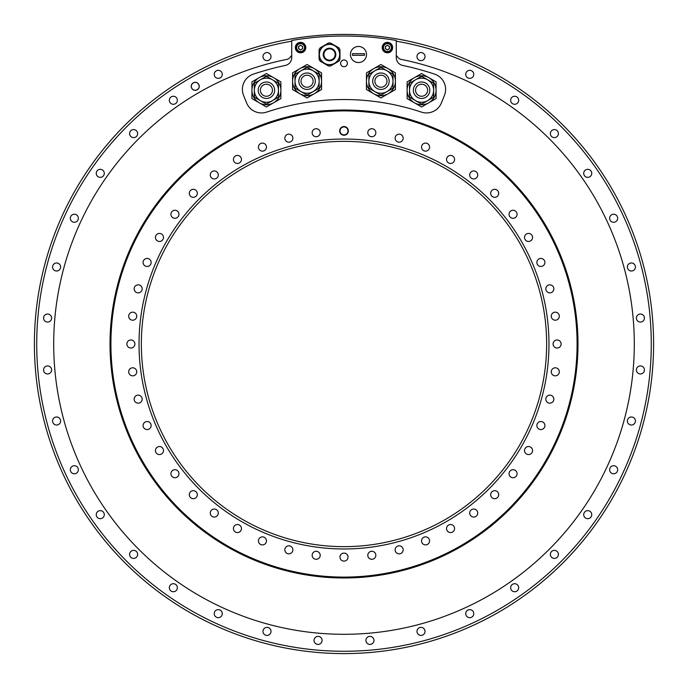 <?xml version="1.0" encoding="UTF-8"?>
<svg xmlns="http://www.w3.org/2000/svg" width="688" height="688" viewBox="0 0 688 688"><rect width="100%" height="100%" fill="white"/><g stroke="black" fill="none" stroke-linecap="round" stroke-linejoin="round"><path stroke-width="1.03" d="M373.696 68.68A14.474 14.474 0 0 0 366.455 81.21L366.455 72.851L380.928 64.5L388.17 68.68A14.474 14.474 0 0 0 373.696 68.68M366.455 89.569L366.455 81.21A14.474 14.474 0 0 0 388.17 93.749A14.474 14.474 0 0 0 388.17 68.68L395.411 72.851L395.411 89.569L380.928 97.928L366.455 89.569M444.431 95.417A16.082 16.082 0 0 0 434.644 74.149A284.669 284.669 0 0 0 402.652 65.437A8.041 8.041 0 0 1 396.271 57.568L396.271 40.48A307.992 307.992 0 0 0 291.729 40.48L291.729 57.568A8.041 8.041 0 0 1 285.348 65.437A284.669 284.669 0 0 0 253.356 74.149A16.082 16.082 0 0 0 243.569 95.417L246.588 102.89A16.082 16.082 0 0 0 266.591 112.118A244.464 244.464 0 0 1 421.409 112.118A16.082 16.082 0 0 0 441.412 102.89L444.431 95.417M382.201 47.592A5.229 5.229 0 0 1 387.421 42.364A5.229 5.229 0 0 1 392.65 47.592A5.229 5.229 0 0 1 387.421 52.813A5.229 5.229 0 0 1 382.201 47.592M340.62 63.348A3.38 3.38 0 0 0 344 66.727A3.38 3.38 0 0 0 347.38 63.348A3.38 3.38 0 0 0 344 59.976A3.38 3.38 0 0 0 340.62 63.348M295.35 47.592A5.229 5.229 0 0 1 300.579 42.364A5.229 5.229 0 0 1 305.799 47.592A5.229 5.229 0 0 1 300.579 52.813A5.229 5.229 0 0 1 295.35 47.592M305.403 47.592A4.825 4.825 0 0 1 300.579 52.417A4.825 4.825 0 0 1 295.754 47.592A4.825 4.825 0 0 1 300.579 42.759A4.825 4.825 0 0 1 305.403 47.592M296.15 47.592A4.42 4.42 0 0 1 300.579 43.163A4.42 4.42 0 0 1 304.999 47.592A4.42 4.42 0 0 0 300.579 43.163A4.42 4.42 0 0 0 296.15 47.592A4.42 4.42 0 0 0 300.579 52.013A4.42 4.42 0 0 0 304.999 47.592A4.42 4.42 0 0 0 300.579 43.163A4.42 4.42 0 0 0 296.15 47.592A4.42 4.42 0 0 0 300.579 52.013A4.42 4.42 0 0 0 304.999 47.592M298.566 48.745L300.579 49.906L302.582 48.745L302.582 46.431L300.579 45.27L298.566 46.431L298.566 48.745M298.566 47.592A2.012 2.012 0 0 1 301.585 45.847A2.012 2.012 0 0 1 301.585 49.33A2.012 2.012 0 0 1 298.566 47.592M392.246 47.592A4.825 4.825 0 0 1 387.421 52.417A4.825 4.825 0 0 1 382.597 47.592A4.825 4.825 0 0 1 387.421 42.759A4.825 4.825 0 0 1 392.246 47.592M383.001 47.592A4.42 4.42 0 0 0 387.421 52.013A4.42 4.42 0 0 0 391.85 47.592A4.42 4.42 0 0 0 387.421 43.163A4.42 4.42 0 0 0 383.001 47.592A4.42 4.42 0 0 0 387.421 52.013A4.42 4.42 0 0 0 391.85 47.592A4.42 4.42 0 0 0 387.421 43.163A4.42 4.42 0 0 0 383.001 47.592M385.418 48.745L387.421 49.906L389.434 48.745L389.434 46.431L387.421 45.27L385.418 46.431L385.418 48.745M385.418 47.592A2.012 2.012 0 0 1 388.428 45.847A2.012 2.012 0 0 1 388.428 49.33A2.012 2.012 0 0 1 385.418 47.592M374.9 81.21A6.029 6.029 0 0 1 380.928 75.181A6.029 6.029 0 0 1 386.966 81.21A6.029 6.029 0 0 1 380.928 87.238A6.029 6.029 0 0 1 374.9 81.21M368.871 81.21L368.871 74.244L374.9 70.761L380.928 67.286L386.966 70.761A12.066 12.066 0 0 0 370.488 75.181A12.066 12.066 0 0 0 374.9 91.659L368.871 88.176L368.871 81.21A12.066 12.066 0 0 0 391.377 87.238A12.066 12.066 0 0 0 386.966 70.761A12.066 12.066 0 0 1 392.994 81.21L392.994 88.176L386.966 91.659L380.928 95.142L374.9 91.659M386.966 70.761L392.994 74.244L392.994 81.21M301.034 81.21A6.029 6.029 0 0 1 307.072 75.181A6.029 6.029 0 0 1 313.1 81.21A6.029 6.029 0 0 1 307.072 87.238A6.029 6.029 0 0 1 301.034 81.21M295.006 81.21L295.006 74.244L301.034 70.761L307.072 67.286L313.1 70.761A12.066 12.066 0 0 0 296.623 75.181A12.066 12.066 0 0 0 301.034 91.659L295.006 88.176L295.006 81.21A12.066 12.066 0 0 0 317.512 87.238A12.066 12.066 0 0 0 313.1 70.761L319.129 74.244L319.129 81.21A12.066 12.066 0 0 1 301.034 91.659L307.072 95.142L319.129 88.176L319.129 81.21M314.304 93.749A14.474 14.474 0 0 0 314.304 68.68A14.474 14.474 0 0 0 292.589 81.21A14.474 14.474 0 0 0 314.304 93.749L307.072 97.928L292.589 89.569L292.589 72.851L307.072 64.5L321.545 72.851L321.545 89.569L314.304 93.749M260.382 90.223A6.029 6.029 0 0 1 266.411 84.194A6.029 6.029 0 0 1 272.448 90.223A6.029 6.029 0 0 1 266.411 96.251A6.029 6.029 0 0 1 260.382 90.223M272.448 79.774A12.066 12.066 0 0 0 255.97 84.194A12.066 12.066 0 0 0 260.382 100.672L254.354 97.189L254.354 90.223A12.066 12.066 0 0 0 276.86 96.251A12.066 12.066 0 0 0 272.448 79.774A12.066 12.066 0 0 1 272.448 100.672A12.066 12.066 0 0 1 260.382 100.672L266.411 104.155L278.477 97.189L278.477 83.257L272.448 79.774A12.066 12.066 0 0 0 260.382 79.774L266.411 76.299L272.448 79.774M254.354 90.223L254.354 83.257L260.382 79.774M273.652 102.761A14.474 14.474 0 0 0 273.652 77.692A14.474 14.474 0 0 0 251.937 90.223A14.474 14.474 0 0 0 273.652 102.761L266.411 106.941L251.937 98.582L251.937 81.863L266.411 73.513L280.885 81.863L280.885 98.582L273.652 102.761M415.552 90.223A6.029 6.029 0 0 1 421.589 84.194A6.029 6.029 0 0 1 427.618 90.223A6.029 6.029 0 0 1 421.589 96.251A6.029 6.029 0 0 1 415.552 90.223M415.552 79.774A12.066 12.066 0 0 0 409.523 90.223L409.523 83.257L415.552 79.774L421.589 76.299L427.618 79.774A12.066 12.066 0 0 0 411.14 84.194A12.066 12.066 0 0 0 415.552 100.672L409.523 97.189L409.523 90.223A12.066 12.066 0 0 0 432.03 96.251A12.066 12.066 0 0 0 427.618 79.774L433.646 83.257L433.646 90.223A12.066 12.066 0 0 1 427.618 100.672L421.589 104.155L415.552 100.672M433.646 90.223L433.646 97.189L427.618 100.672M428.822 102.761A14.474 14.474 0 0 0 428.822 77.692A14.474 14.474 0 0 0 407.115 90.223A14.474 14.474 0 0 0 428.822 102.761L421.589 106.941L407.115 98.582L407.115 81.863L421.589 73.513L436.063 81.863L436.063 98.582L428.822 102.761M110.02 344A233.98 233.98 0 0 0 344 577.98A233.98 233.98 0 0 0 577.98 344A233.98 233.98 0 0 0 344 110.02A233.98 233.98 0 0 0 110.02 344M344 653.6A309.6 309.6 0 0 0 652.473 370.436A309.6 309.6 0 0 0 291.325 38.915A309.6 309.6 0 0 0 35.527 370.436A309.6 309.6 0 0 0 344 653.6A309.6 309.6 0 0 0 652.473 370.436A309.6 309.6 0 0 0 396.675 38.915A309.6 309.6 0 0 1 652.473 370.436A309.6 309.6 0 0 1 344 653.6M291.729 41.203A307.278 307.278 0 0 0 291.325 41.271A307.278 307.278 0 0 0 87.144 512.655A307.278 307.278 0 0 0 600.856 512.655A307.278 307.278 0 0 0 396.675 41.271A307.278 307.278 0 0 0 396.271 41.203M291.729 55.995A292.71 292.71 0 0 0 290.843 56.158A5.633 5.633 0 0 1 286.81 59.392A290.302 290.302 0 0 0 102.727 505.439A290.302 290.302 0 0 0 585.273 505.439A290.302 290.302 0 0 0 401.19 59.392A5.633 5.633 0 0 1 397.157 56.158A292.71 292.71 0 0 0 396.271 55.995M416.988 56.597A4.025 4.025 0 0 0 421.004 60.621A4.025 4.025 0 0 0 425.029 56.597A4.025 4.025 0 0 0 421.004 52.58A4.025 4.025 0 0 0 416.988 56.597M465.724 74.338A4.025 4.025 0 0 0 469.741 78.363A4.025 4.025 0 0 0 473.765 74.338A4.025 4.025 0 0 0 469.741 70.322A4.025 4.025 0 0 0 465.724 74.338M510.642 100.267A4.025 4.025 0 0 0 514.658 104.292A4.025 4.025 0 0 0 518.683 100.267A4.025 4.025 0 0 0 514.658 96.251A4.025 4.025 0 0 0 510.642 100.267M550.374 133.61A4.025 4.025 0 0 0 554.39 137.626A4.025 4.025 0 0 0 558.415 133.61A4.025 4.025 0 0 0 554.39 129.585A4.025 4.025 0 0 0 550.374 133.61M583.708 173.342A4.025 4.025 0 0 0 587.733 177.358A4.025 4.025 0 0 0 591.749 173.342A4.025 4.025 0 0 0 587.733 169.317A4.025 4.025 0 0 0 583.708 173.342M609.637 218.259A4.025 4.025 0 0 0 613.662 222.276A4.025 4.025 0 0 0 617.678 218.259A4.025 4.025 0 0 0 613.662 214.235A4.025 4.025 0 0 0 609.637 218.259M627.379 266.996A4.025 4.025 0 0 0 631.403 271.012A4.025 4.025 0 0 0 635.42 266.996A4.025 4.025 0 0 0 631.403 262.971A4.025 4.025 0 0 0 627.379 266.996M636.383 318.071A4.025 4.025 0 0 0 640.408 322.087A4.025 4.025 0 0 0 644.424 318.071A4.025 4.025 0 0 0 640.408 314.046A4.025 4.025 0 0 0 636.383 318.071M636.383 369.929A4.025 4.025 0 0 0 640.408 373.954A4.025 4.025 0 0 0 644.424 369.929A4.025 4.025 0 0 0 640.408 365.913A4.025 4.025 0 0 0 636.383 369.929M627.379 421.004A4.025 4.025 0 0 0 631.403 425.029A4.025 4.025 0 0 0 635.42 421.004A4.025 4.025 0 0 0 631.403 416.988A4.025 4.025 0 0 0 627.379 421.004M609.637 469.741A4.025 4.025 0 0 0 613.662 473.765A4.025 4.025 0 0 0 617.678 469.741A4.025 4.025 0 0 0 613.662 465.724A4.025 4.025 0 0 0 609.637 469.741M583.708 514.658A4.025 4.025 0 0 0 587.733 518.683A4.025 4.025 0 0 0 591.749 514.658A4.025 4.025 0 0 0 587.733 510.642A4.025 4.025 0 0 0 583.708 514.658M550.374 554.39A4.025 4.025 0 0 0 554.39 558.415A4.025 4.025 0 0 0 558.415 554.39A4.025 4.025 0 0 0 554.39 550.374A4.025 4.025 0 0 0 550.374 554.39M510.642 587.733A4.025 4.025 0 0 0 514.658 591.749A4.025 4.025 0 0 0 518.683 587.733A4.025 4.025 0 0 0 514.658 583.708A4.025 4.025 0 0 0 510.642 587.733M465.724 613.662A4.025 4.025 0 0 0 469.741 617.678A4.025 4.025 0 0 0 473.765 613.662A4.025 4.025 0 0 0 469.741 609.637A4.025 4.025 0 0 0 465.724 613.662M416.988 631.403A4.025 4.025 0 0 0 421.004 635.42A4.025 4.025 0 0 0 425.029 631.403A4.025 4.025 0 0 0 421.004 627.379A4.025 4.025 0 0 0 416.988 631.403M365.913 640.408A4.025 4.025 0 0 0 369.929 644.424A4.025 4.025 0 0 0 373.954 640.408A4.025 4.025 0 0 0 369.929 636.383A4.025 4.025 0 0 0 365.913 640.408M314.046 640.408A4.025 4.025 0 0 0 318.071 644.424A4.025 4.025 0 0 0 322.087 640.408A4.025 4.025 0 0 0 318.071 636.383A4.025 4.025 0 0 0 314.046 640.408M262.971 631.403A4.025 4.025 0 0 0 266.996 635.42A4.025 4.025 0 0 0 271.012 631.403A4.025 4.025 0 0 0 266.996 627.379A4.025 4.025 0 0 0 262.971 631.403M214.235 613.662A4.025 4.025 0 0 0 218.259 617.678A4.025 4.025 0 0 0 222.276 613.662A4.025 4.025 0 0 0 218.259 609.637A4.025 4.025 0 0 0 214.235 613.662M169.317 587.733A4.025 4.025 0 0 0 173.342 591.749A4.025 4.025 0 0 0 177.358 587.733A4.025 4.025 0 0 0 173.342 583.708A4.025 4.025 0 0 0 169.317 587.733M129.585 554.39A4.025 4.025 0 0 0 133.61 558.415A4.025 4.025 0 0 0 137.626 554.39A4.025 4.025 0 0 0 133.61 550.374A4.025 4.025 0 0 0 129.585 554.39M96.251 514.658A4.025 4.025 0 0 0 100.267 518.683A4.025 4.025 0 0 0 104.292 514.658A4.025 4.025 0 0 0 100.267 510.642A4.025 4.025 0 0 0 96.251 514.658M70.322 469.741A4.025 4.025 0 0 0 74.338 473.765A4.025 4.025 0 0 0 78.363 469.741A4.025 4.025 0 0 0 74.338 465.724A4.025 4.025 0 0 0 70.322 469.741M52.58 421.004A4.025 4.025 0 0 0 56.597 425.029A4.025 4.025 0 0 0 60.621 421.004A4.025 4.025 0 0 0 56.597 416.988A4.025 4.025 0 0 0 52.58 421.004M43.576 369.929A4.025 4.025 0 0 0 47.592 373.954A4.025 4.025 0 0 0 51.617 369.929A4.025 4.025 0 0 0 47.592 365.913A4.025 4.025 0 0 0 43.576 369.929M43.576 318.071A4.025 4.025 0 0 0 47.592 322.087A4.025 4.025 0 0 0 51.617 318.071A4.025 4.025 0 0 0 47.592 314.046A4.025 4.025 0 0 0 43.576 318.071M52.58 266.996A4.025 4.025 0 0 0 56.597 271.012A4.025 4.025 0 0 0 60.621 266.996A4.025 4.025 0 0 0 56.597 262.971A4.025 4.025 0 0 0 52.58 266.996M70.322 218.259A4.025 4.025 0 0 0 74.338 222.276A4.025 4.025 0 0 0 78.363 218.259A4.025 4.025 0 0 0 74.338 214.235A4.025 4.025 0 0 0 70.322 218.259M96.251 173.342A4.025 4.025 0 0 0 100.267 177.358A4.025 4.025 0 0 0 104.292 173.342A4.025 4.025 0 0 0 100.267 169.317A4.025 4.025 0 0 0 96.251 173.342M129.585 133.61A4.025 4.025 0 0 0 133.61 137.626A4.025 4.025 0 0 0 137.626 133.61A4.025 4.025 0 0 0 133.61 129.585A4.025 4.025 0 0 0 129.585 133.61M169.317 100.267A4.025 4.025 0 0 0 173.342 104.292A4.025 4.025 0 0 0 177.358 100.267A4.025 4.025 0 0 0 173.342 96.251A4.025 4.025 0 0 0 169.317 100.267M214.235 74.338A4.025 4.025 0 0 0 218.259 78.363A4.025 4.025 0 0 0 222.276 74.338A4.025 4.025 0 0 0 218.259 70.322A4.025 4.025 0 0 0 214.235 74.338M262.971 56.597A4.025 4.025 0 0 0 266.996 60.621A4.025 4.025 0 0 0 271.012 56.597A4.025 4.025 0 0 0 266.996 52.58A4.025 4.025 0 0 0 262.971 56.597M191.212 86.327A4.025 4.025 0 0 0 195.229 90.343A4.025 4.025 0 0 0 199.253 86.327A4.025 4.025 0 0 0 195.229 82.302A4.025 4.025 0 0 0 191.212 86.327M191.29 86.327A3.939 3.939 0 0 1 195.229 82.388A3.939 3.939 0 0 1 199.167 86.327A3.939 3.939 0 0 1 195.229 90.266A3.939 3.939 0 0 1 191.29 86.327M320.083 47.936A11.498 11.498 0 0 0 319.628 48.659M319.507 48.857A11.498 11.498 0 0 0 319.12 49.613M319.567 48.753A11.498 11.498 0 0 0 319.069 49.717L319.069 59.297A11.498 11.498 0 0 0 320.152 61.163L328.451 65.953A11.498 11.498 0 0 0 330.601 65.953L338.9 61.163A11.498 11.498 0 0 0 339.975 59.297L339.975 49.717A11.498 11.498 0 0 0 338.9 47.842L330.601 43.052A11.498 11.498 0 0 0 328.451 43.052L320.152 47.842A11.498 11.498 0 0 0 319.567 48.753M320.608 49.355A10.294 10.294 0 0 1 334.669 45.589A10.294 10.294 0 0 1 338.436 59.65A10.294 10.294 0 0 1 324.375 63.416A10.294 10.294 0 0 1 320.608 49.355A10.294 10.294 0 0 1 334.669 45.589A10.294 10.294 0 0 1 338.436 59.65M335.151 54.507A5.633 5.633 0 0 0 329.526 48.874A5.633 5.633 0 0 0 323.893 54.507A5.633 5.633 0 0 0 329.526 60.131A5.633 5.633 0 0 0 335.151 54.507M358.474 46.466A8.041 8.041 0 0 0 350.433 54.507A8.041 8.041 0 0 0 358.474 62.548A8.041 8.041 0 0 0 366.515 54.507A8.041 8.041 0 0 0 358.474 46.466M364.477 55.307L364.477 53.698L352.471 53.698L352.471 55.307L364.477 55.307M132.724 312.163A4.025 4.025 0 0 0 128.699 316.188A4.025 4.025 0 0 0 132.724 320.204A4.025 4.025 0 0 0 136.74 316.188A4.025 4.025 0 0 0 132.724 312.163M110.906 344A233.094 233.094 0 0 0 344 577.094A233.094 233.094 0 0 0 577.094 344A233.094 233.094 0 0 0 344 110.906A233.094 233.094 0 0 0 110.906 344M344 139.028A204.972 204.972 0 0 0 139.028 344A204.972 204.972 0 0 0 344 548.972A204.972 204.972 0 0 0 548.972 344A204.972 204.972 0 0 0 344 139.028M375.837 132.724A4.025 4.025 0 0 0 371.812 128.699A4.025 4.025 0 0 0 367.796 132.724A4.025 4.025 0 0 0 371.812 136.74A4.025 4.025 0 0 0 375.837 132.724M403.142 138.684A4.025 4.025 0 0 0 399.676 134.177A4.025 4.025 0 0 0 395.17 137.634A4.025 4.025 0 0 0 398.627 142.149A4.025 4.025 0 0 0 403.142 138.684M429.432 148.161A4.025 4.025 0 0 0 426.594 143.233A4.025 4.025 0 0 0 421.667 146.08A4.025 4.025 0 0 0 424.513 151.007A4.025 4.025 0 0 0 429.432 148.161M454.269 160.983A4.025 4.025 0 0 0 452.093 155.737A4.025 4.025 0 0 0 446.839 157.913A4.025 4.025 0 0 0 449.015 163.168A4.025 4.025 0 0 0 454.269 160.983M477.214 176.945A4.025 4.025 0 0 0 475.735 171.45A4.025 4.025 0 0 0 470.248 172.929A4.025 4.025 0 0 0 471.719 178.416A4.025 4.025 0 0 0 477.214 176.945M497.871 195.762A4.025 4.025 0 0 0 497.132 190.129A4.025 4.025 0 0 0 491.499 190.868A4.025 4.025 0 0 0 492.238 196.501A4.025 4.025 0 0 0 497.871 195.762M515.905 217.116A4.025 4.025 0 0 0 515.905 211.431A4.025 4.025 0 0 0 510.221 211.431A4.025 4.025 0 0 0 510.221 217.116A4.025 4.025 0 0 0 515.905 217.116M530.998 240.637A4.025 4.025 0 0 0 531.738 235.004A4.025 4.025 0 0 0 526.105 234.255A4.025 4.025 0 0 0 525.365 239.897A4.025 4.025 0 0 0 530.998 240.637M542.892 265.929A4.025 4.025 0 0 0 544.363 260.442A4.025 4.025 0 0 0 538.867 258.972A4.025 4.025 0 0 0 537.397 264.459A4.025 4.025 0 0 0 542.892 265.929M551.38 292.563A4.025 4.025 0 0 0 553.556 287.309A4.025 4.025 0 0 0 548.302 285.133A4.025 4.025 0 0 0 546.126 290.388A4.025 4.025 0 0 0 551.38 292.563M556.317 320.066A4.025 4.025 0 0 0 559.163 315.147A4.025 4.025 0 0 0 554.236 312.3A4.025 4.025 0 0 0 551.398 317.228A4.025 4.025 0 0 0 556.317 320.066M557.624 347.99A4.025 4.025 0 0 0 561.09 343.475A4.025 4.025 0 0 0 556.575 340.01A4.025 4.025 0 0 0 553.118 344.525A4.025 4.025 0 0 0 557.624 347.99M555.276 375.837A4.025 4.025 0 0 0 559.301 371.812A4.025 4.025 0 0 0 555.276 367.796A4.025 4.025 0 0 0 551.26 371.812A4.025 4.025 0 0 0 555.276 375.837M549.316 403.142A4.025 4.025 0 0 0 553.823 399.676A4.025 4.025 0 0 0 550.366 395.17A4.025 4.025 0 0 0 545.851 398.627A4.025 4.025 0 0 0 549.316 403.142M539.839 429.432A4.025 4.025 0 0 0 544.767 426.594A4.025 4.025 0 0 0 541.92 421.667A4.025 4.025 0 0 0 536.993 424.513A4.025 4.025 0 0 0 539.839 429.432M527.017 454.269A4.025 4.025 0 0 0 532.263 452.093A4.025 4.025 0 0 0 530.087 446.839A4.025 4.025 0 0 0 524.832 449.015A4.025 4.025 0 0 0 527.017 454.269M511.055 477.214A4.025 4.025 0 0 0 516.55 475.735A4.025 4.025 0 0 0 515.071 470.248A4.025 4.025 0 0 0 509.584 471.719A4.025 4.025 0 0 0 511.055 477.214M492.238 497.871A4.025 4.025 0 0 0 497.871 497.132A4.025 4.025 0 0 0 497.132 491.499A4.025 4.025 0 0 0 491.499 492.238A4.025 4.025 0 0 0 492.238 497.871M470.884 515.905A4.025 4.025 0 0 0 476.569 515.905A4.025 4.025 0 0 0 476.569 510.221A4.025 4.025 0 0 0 470.884 510.221A4.025 4.025 0 0 0 470.884 515.905M447.363 530.998A4.025 4.025 0 0 0 452.996 531.738A4.025 4.025 0 0 0 453.745 526.105A4.025 4.025 0 0 0 448.103 525.365A4.025 4.025 0 0 0 447.363 530.998M422.071 542.892A4.025 4.025 0 0 0 427.558 544.363A4.025 4.025 0 0 0 429.028 538.867A4.025 4.025 0 0 0 423.541 537.397A4.025 4.025 0 0 0 422.071 542.892M395.437 551.38A4.025 4.025 0 0 0 400.691 553.556A4.025 4.025 0 0 0 402.867 548.302A4.025 4.025 0 0 0 397.612 546.126A4.025 4.025 0 0 0 395.437 551.38M367.934 556.317A4.025 4.025 0 0 0 372.853 559.163A4.025 4.025 0 0 0 375.7 554.236A4.025 4.025 0 0 0 370.772 551.398A4.025 4.025 0 0 0 367.934 556.317M340.01 557.624A4.025 4.025 0 0 0 344.525 561.09A4.025 4.025 0 0 0 347.99 556.575A4.025 4.025 0 0 0 343.475 553.118A4.025 4.025 0 0 0 340.01 557.624M312.163 555.276A4.025 4.025 0 0 0 316.188 559.301A4.025 4.025 0 0 0 320.204 555.276A4.025 4.025 0 0 0 316.188 551.26A4.025 4.025 0 0 0 312.163 555.276M284.858 549.316A4.025 4.025 0 0 0 288.324 553.823A4.025 4.025 0 0 0 292.83 550.366A4.025 4.025 0 0 0 289.373 545.851A4.025 4.025 0 0 0 284.858 549.316M258.568 539.839A4.025 4.025 0 0 0 261.406 544.767A4.025 4.025 0 0 0 266.333 541.92A4.025 4.025 0 0 0 263.487 536.993A4.025 4.025 0 0 0 258.568 539.839M233.731 527.017A4.025 4.025 0 0 0 235.907 532.263A4.025 4.025 0 0 0 241.161 530.087A4.025 4.025 0 0 0 238.985 524.832A4.025 4.025 0 0 0 233.731 527.017M210.786 511.055A4.025 4.025 0 0 0 212.265 516.55A4.025 4.025 0 0 0 217.752 515.071A4.025 4.025 0 0 0 216.281 509.584A4.025 4.025 0 0 0 210.786 511.055M190.129 492.238A4.025 4.025 0 0 0 190.868 497.871A4.025 4.025 0 0 0 196.501 497.132A4.025 4.025 0 0 0 195.762 491.499A4.025 4.025 0 0 0 190.129 492.238M172.095 470.884A4.025 4.025 0 0 0 172.095 476.569A4.025 4.025 0 0 0 177.779 476.569A4.025 4.025 0 0 0 177.779 470.884A4.025 4.025 0 0 0 172.095 470.884M157.002 447.363A4.025 4.025 0 0 0 156.262 452.996A4.025 4.025 0 0 0 161.895 453.745A4.025 4.025 0 0 0 162.635 448.103A4.025 4.025 0 0 0 157.002 447.363M145.108 422.071A4.025 4.025 0 0 0 143.637 427.558A4.025 4.025 0 0 0 149.133 429.028A4.025 4.025 0 0 0 150.603 423.541A4.025 4.025 0 0 0 145.108 422.071M136.62 395.437A4.025 4.025 0 0 0 134.444 400.691A4.025 4.025 0 0 0 139.698 402.867A4.025 4.025 0 0 0 141.874 397.612A4.025 4.025 0 0 0 136.62 395.437M131.683 367.934A4.025 4.025 0 0 0 128.837 372.853A4.025 4.025 0 0 0 133.764 375.7A4.025 4.025 0 0 0 136.602 370.772A4.025 4.025 0 0 0 131.683 367.934M130.376 340.01A4.025 4.025 0 0 0 126.91 344.525A4.025 4.025 0 0 0 131.425 347.99A4.025 4.025 0 0 0 134.882 343.475A4.025 4.025 0 0 0 130.376 340.01M138.684 284.858A4.025 4.025 0 0 0 134.177 288.324A4.025 4.025 0 0 0 137.634 292.83A4.025 4.025 0 0 0 142.149 289.373A4.025 4.025 0 0 0 138.684 284.858M148.161 258.568A4.025 4.025 0 0 0 143.233 261.406A4.025 4.025 0 0 0 146.08 266.333A4.025 4.025 0 0 0 151.007 263.487A4.025 4.025 0 0 0 148.161 258.568M160.983 233.731A4.025 4.025 0 0 0 155.737 235.907A4.025 4.025 0 0 0 157.913 241.161A4.025 4.025 0 0 0 163.168 238.985A4.025 4.025 0 0 0 160.983 233.731M176.945 210.786A4.025 4.025 0 0 0 171.45 212.265A4.025 4.025 0 0 0 172.929 217.752A4.025 4.025 0 0 0 178.416 216.281A4.025 4.025 0 0 0 176.945 210.786M195.762 190.129A4.025 4.025 0 0 0 190.129 190.868A4.025 4.025 0 0 0 190.868 196.501A4.025 4.025 0 0 0 196.501 195.762A4.025 4.025 0 0 0 195.762 190.129M217.116 172.095A4.025 4.025 0 0 0 211.431 172.095A4.025 4.025 0 0 0 211.431 177.779A4.025 4.025 0 0 0 217.116 177.779A4.025 4.025 0 0 0 217.116 172.095M240.637 157.002A4.025 4.025 0 0 0 235.004 156.262A4.025 4.025 0 0 0 234.255 161.895A4.025 4.025 0 0 0 239.897 162.635A4.025 4.025 0 0 0 240.637 157.002M265.929 145.108A4.025 4.025 0 0 0 260.442 143.637A4.025 4.025 0 0 0 258.972 149.133A4.025 4.025 0 0 0 264.459 150.603A4.025 4.025 0 0 0 265.929 145.108M292.563 136.62A4.025 4.025 0 0 0 287.309 134.444A4.025 4.025 0 0 0 285.133 139.698A4.025 4.025 0 0 0 290.388 141.874A4.025 4.025 0 0 0 292.563 136.62M320.066 131.683A4.025 4.025 0 0 0 315.147 128.837A4.025 4.025 0 0 0 312.3 133.764A4.025 4.025 0 0 0 317.228 136.602A4.025 4.025 0 0 0 320.066 131.683M339.657 130.901A4.343 4.343 0 0 1 344 126.558A4.343 4.343 0 0 1 348.343 130.901A4.343 4.343 0 0 1 344 135.244A4.343 4.343 0 0 1 339.657 130.901M344 141.35A202.65 202.65 0 0 0 141.35 344A202.65 202.65 0 0 0 344 546.65A202.65 202.65 0 0 0 546.65 344A202.65 202.65 0 0 0 344 141.35M339.975 130.901A4.025 4.025 0 0 1 344 126.876A4.025 4.025 0 0 1 348.025 130.901A4.025 4.025 0 0 1 344 134.917A4.025 4.025 0 0 1 339.975 130.901M347.982 130.901A3.982 3.982 0 0 1 344 134.882A3.982 3.982 0 0 1 340.018 130.901A3.982 3.982 0 0 1 344 126.919A3.982 3.982 0 0 1 347.982 130.901M296.631 47.592A3.939 3.939 0 0 0 300.579 51.531A3.939 3.939 0 0 0 304.517 47.592A3.939 3.939 0 0 0 300.579 43.645A3.939 3.939 0 0 0 296.631 47.592M383.483 47.592A3.939 3.939 0 0 0 387.421 51.531A3.939 3.939 0 0 0 391.369 47.592A3.939 3.939 0 0 0 387.421 43.645A3.939 3.939 0 0 0 383.483 47.592M385.048 74.08A8.239 8.239 0 0 0 373.799 77.09A8.239 8.239 0 0 0 376.818 88.339A8.239 8.239 0 0 0 388.066 85.329A8.239 8.239 0 0 0 385.048 74.08M311.182 74.08A8.239 8.239 0 0 0 299.934 77.09A8.239 8.239 0 0 0 302.952 88.339A8.239 8.239 0 0 0 314.201 85.329A8.239 8.239 0 0 0 311.182 74.08M270.53 83.093A8.239 8.239 0 0 0 259.281 86.103A8.239 8.239 0 0 0 262.291 97.352A8.239 8.239 0 0 0 273.54 94.342A8.239 8.239 0 0 0 270.53 83.093M425.709 83.093A8.239 8.239 0 0 0 414.46 86.103A8.239 8.239 0 0 0 417.47 97.352A8.239 8.239 0 0 0 428.719 94.342A8.239 8.239 0 0 0 425.709 83.093M338.298 59.572A10.131 10.131 0 0 0 334.592 45.726A10.131 10.131 0 0 0 320.754 49.441A10.131 10.131 0 0 0 324.461 63.279A10.131 10.131 0 0 0 338.298 59.572M334.979 57.654A6.304 6.304 0 0 1 326.379 59.959A6.304 6.304 0 0 1 324.065 51.351A6.304 6.304 0 0 1 332.674 49.046A6.304 6.304 0 0 1 334.979 57.654M334.635 57.457A5.9 5.9 0 0 0 332.476 49.398A5.9 5.9 0 0 0 324.418 51.557A5.9 5.9 0 0 0 326.576 59.615A5.9 5.9 0 0 0 334.635 57.457"/></g></svg>
